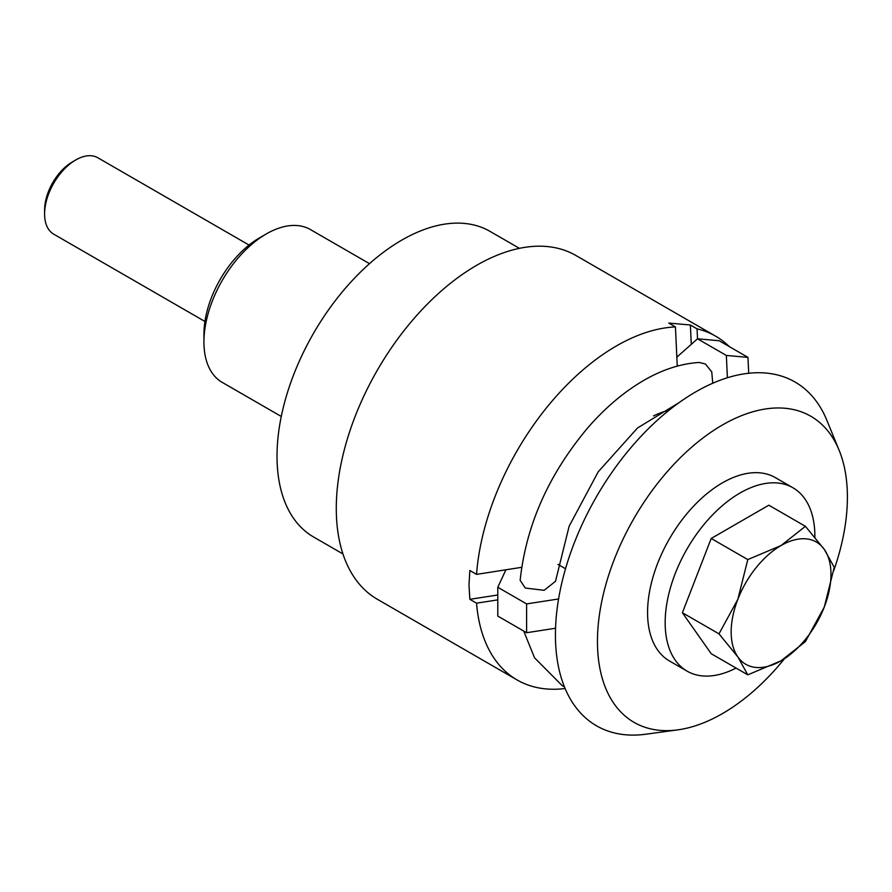 <?xml version="1.0" encoding="UTF-8"?>
<svg xmlns="http://www.w3.org/2000/svg" width="892" height="892" viewBox="0 0 892 892"><rect width="100%" height="100%" fill="white"/><g stroke="black" fill="none" stroke-linecap="round" stroke-linejoin="round"><path stroke-width="1.34" d="M729.221 346.553A198.492 114.6 120 0 0 715.596 336.15L575.898 255.491A198.492 114.6 120 0 0 422.931 308.677A198.492 114.6 120 0 0 336.284 508.429A198.492 114.6 120 0 0 377.394 599.301L517.104 679.96A198.492 114.6 120 0 0 565.115 688.524M497.792 599.87L476.551 603.182A198.492 114.6 120 0 0 517.104 679.96M476.551 603.182L469.861 599.312L468.98 585.041L469.861 570.501L476.551 574.37L521.675 567.323M519.4 248.344L490.009 231.374A176.438 101.866 120 0 0 354.046 278.65A176.438 101.866 120 0 0 277.022 456.213A176.438 101.866 120 0 0 313.571 536.984L342.952 553.954M369.5 263.664L310.416 229.567A88.219 50.933 120 0 0 266.307 233.927A88.219 50.933 120 0 0 203.934 341.982A88.219 50.933 120 0 0 222.197 382.367L281.281 416.475M203.934 341.982L203.934 334.177A78.674 45.425 -60 0 1 259.561 237.83L266.307 233.927M669.19 410.13A127.924 73.858 120 0 0 653.535 415.862M691.289 344.334L690.363 325L697.053 328.858L697.522 338.815L726.344 355.44L727.404 377.751M677.251 366.121L675.445 326.929L668.755 323.071L690.363 325M675.445 326.929A198.492 114.6 120 0 0 476.551 574.37M715.596 336.15A198.492 114.6 120 0 0 697.053 328.858M469.861 599.312L497.792 594.997M833.719 570.69A176.739 102.045 120 0 0 847.4 497.145A176.739 102.045 120 0 0 839.171 450.404L826.895 420.388A198.492 114.6 120 0 0 670.316 409.238A198.492 114.6 120 0 0 555.426 634.948A198.492 114.6 120 0 0 645.697 734.227L677.831 729.857A176.739 102.045 120 0 0 784.492 658.72M839.171 450.404A176.739 102.045 120 0 0 699.752 440.481A176.739 102.045 120 0 0 597.45 641.448A176.739 102.045 120 0 0 677.831 729.857M712.741 383.237L711.76 371.908L705.394 363.981L699.161 362.475C681.109 363.602 662.89 369.444 644.492 379.992C624.389 391.566 605.568 407.41 588.029 427.536C548.669 474.31 526.046 525.254 520.159 580.357L525.288 588.04L544.165 590.314L555.504 581.294L569.152 526.202L598.209 471.823L637.512 427.982L679.258 402.504M748.711 373.246L747.953 357.369L719.142 340.733L697.533 338.804L676.838 357.146M726.344 355.44L747.953 357.369M558.57 598.967L526.603 603.906L497.792 587.271L505.909 569.787M557.968 564.391L565.517 568.75M497.792 587.271L497.792 616.082L526.603 632.718L555.538 628.247M526.603 632.718L526.603 603.906M834.232 567.312L824.286 549.394A70.579 40.742 -60 0 1 830.976 574.348A70.579 40.742 -60 0 1 824.286 607.017A70.579 40.742 -60 0 1 781.069 660.782A70.579 40.742 -60 0 1 737.851 656.925A70.579 40.742 -60 0 1 731.161 631.971A70.579 40.742 -60 0 1 737.851 599.29L718.985 633.855L737.851 656.925L747.797 674.843L781.069 660.782L805.42 641.571L824.286 607.017L834.232 567.312M204.937 321.466L53.732 234.172A44.109 25.467 -60 0 1 44.6 213.98A44.109 25.467 -60 0 1 75.787 159.947A44.109 25.467 -60 0 1 97.841 157.773L249.046 245.055M75.787 159.947L72.419 161.898A39.337 22.713 -60 0 0 44.6 210.077L44.6 213.98M814.875 537.207A105.869 61.124 120 0 0 814.875 536.237A105.869 61.124 120 0 0 792.955 487.779L775.36 477.621A105.869 61.124 120 0 0 693.775 505.976A105.869 61.124 120 0 0 647.57 612.514A105.869 61.124 120 0 0 669.491 660.983L687.085 671.141A105.869 61.124 120 0 0 736.056 668.063M792.955 487.779A105.869 61.124 120 0 0 711.37 516.134A105.869 61.124 120 0 0 665.164 622.672A105.869 61.124 120 0 0 687.085 671.141M805.42 526.325L781.069 545.525L747.797 559.585L737.851 599.29A70.579 40.742 -60 0 1 781.069 545.525A70.579 40.742 -60 0 1 824.286 549.394L805.42 526.325L768.837 505.195L711.203 538.467L682.391 612.726L711.203 653.713L747.797 674.843M682.391 612.726L718.985 633.855M711.203 538.467L747.797 559.585M564.424 686.851L562.138 685.58L534.564 657.839L523.693 631.034"/></g></svg>
